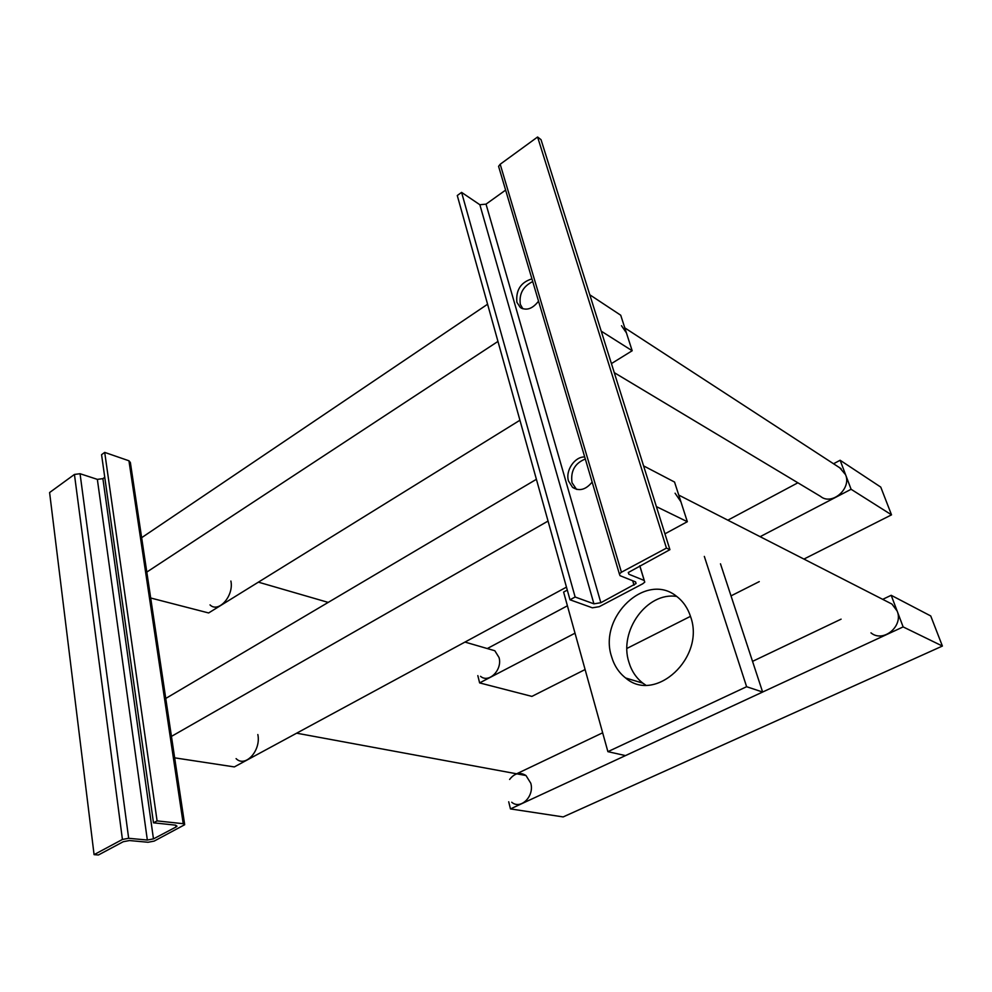 <?xml version="1.0" encoding="UTF-8"?>
<svg xmlns="http://www.w3.org/2000/svg" width="992" height="992" viewBox="0 0 992 992"><rect width="100%" height="100%" fill="white"/><g stroke="black" fill="none" stroke-linecap="round" stroke-linejoin="round"><path stroke-width="1.49" d="M576.513 489.329L572.012 482.707C570.425 471.126 574.864 463.227 585.317 459.011C574.864 463.227 570.425 471.126 572.012 482.707L576.513 489.329M643.572 465.868L674.548 482.05L687.332 521.705L656.394 506.614M174.654 757.838L234.335 766.915L566.457 587.14M664.938 533.832L687.332 521.705M164.598 699.137L536.399 479.31M548.043 521.073L170.264 737.068M833.54 463.76L840.125 460.251L880.76 487.097L891.523 514.848L851.099 489.279L760.132 536.684M477.834 675.614L479.62 682.905L531.886 696.396L585.106 669.538M626.944 648.421L690.482 616.342M731.017 595.882L759.264 581.61M803.917 559.079L891.523 514.848M487.295 648.557L567.412 605.79M727.83 520.18L797.878 482.794M575.013 633.181L479.62 682.905M840.125 460.251L851.099 489.279M882.694 599.342L891.188 595.299L930.732 615.958L942.4 646.052L903.142 626.907L510.458 808.914L563.158 816.924L942.4 646.052M508.71 801.784L510.458 808.914M516.609 773.81L602.652 732.803M752.544 661.366L841.104 619.157M891.188 595.299L903.142 626.907M522.871 308.822L520.316 304.346C518.952 293.892 523.094 286.304 532.741 281.579C523.094 286.304 518.952 293.892 520.316 304.346L522.871 308.822M589.794 294.785L620.719 315.22L632.177 350.746L601.226 331.154M150.697 598.002L208.63 612.957L519.932 420.236M611.419 363.593L632.177 350.746M140.554 538.433L487.58 304.234M497.959 341.422L145.7 572.806M839.79 467.84L845.581 474.697C851.744 488.734 831.767 505.883 820.558 496.397L614.271 372.657M621.5 325.723L626.411 332.878M592.15 482.075C585.801 489.8 579.278 491.561 572.558 487.357L568.528 481.058C565.13 470.778 574.715 456.456 584.71 456.965M538.544 301.171C532.493 308.896 526.405 310.992 520.254 307.446L516.869 302.238C515.778 290.086 520.8 282.286 531.935 278.876M569.991 599.776L592.373 607.811L599.255 606.682L642.717 583.792L644.775 582.118L644.205 580.469L628.891 574.244L628.283 572.52L669.922 549.667L666.45 548.105L621.426 572.223L619.368 573.922L620.012 575.67L635.475 581.87L636.07 583.532L600.842 602.714L593.923 603.843L575.137 597.01L569.991 599.776L457.275 195.523L461.59 192.386L575.137 597.01M461.59 192.386L479.855 204.736L486.03 204.141L505.622 190.104M499.298 168.752L498.579 166.334L500.191 164.25L537.59 137.008L666.45 548.105M537.59 137.008L541.024 139.661L669.922 549.667M118.172 572.396L117.155 565.18M141.05 734.588L139.934 726.64M157.083 820.892L153.5 822.814L175.497 825.146L176.985 826.162L175.981 827.006L153.462 838.885L147.337 840.038L128.662 838.29L122.425 839.455L94.079 854.645L98.406 854.992L123.268 841.712L129.468 840.546L148.056 842.258L154.157 841.104L184.686 824.712L183.222 823.707L157.083 820.892L104.706 452.402L128.948 460.784L130.374 462.532L184.611 824.178M153.5 822.814L101.568 454.683L104.706 452.402M94.079 854.645L49.6 492.54L74.437 474.449L80.054 473.717L97.352 479.372L102.895 478.64L104.768 477.301M488.424 648.88L494.822 650.74L499.026 657.498C502.684 669.699 488.932 683.624 480.55 676.333M230.888 581.039C234.1 595.783 218.525 613.428 210.019 604.897M509.603 779.452C514.575 773.115 520.031 771.813 525.996 775.533L530.782 783.234C534.638 796.204 520.676 810.03 511.723 802.255M257.833 734.539C261.28 750.51 245.309 768.044 236.096 758.632M887.468 601.784L891.957 604.078L897.14 611.022C903.724 626.15 883.14 643.138 870.976 632.859M675.081 493.21L680.896 501.754M690.618 616.764C705.548 657.622 655.067 703.898 625.63 677.982C618.896 672.712 614.209 665.595 611.58 656.654C598.089 616.826 646.201 571.156 676.792 596.49C683.24 601.45 687.853 608.208 690.618 616.764M676.73 596.44C646.896 591.666 618.624 631.086 628.891 662.148C631.52 670.952 636.182 677.958 642.878 683.166L645.656 685.075M704.332 556.413L746.616 686.712L762.625 692.044L625.506 755.594L607.898 751.663L563.605 592.075L567.288 590.091M720.477 563.816L762.625 692.044M746.616 686.712L607.898 751.663M479.855 204.736L593.923 603.843M486.03 204.141L600.842 602.714M632.698 580.754L634.024 585.193M500.191 164.25L621.426 572.223M628.345 572.409L628.891 574.244M639.741 565.787L644.205 580.469M183.222 823.707L128.948 460.784M175.981 827.006L175.708 825.17M153.462 838.885L102.895 478.64M147.337 840.038L97.352 479.372M128.662 838.29L80.054 473.717M122.425 839.455L74.437 474.449M577.071 489.465L572.558 487.357M841.117 468.695L624.799 327.868M521.854 308.425L520.254 307.446M636.07 583.532L635.587 581.92M619.368 573.922L498.579 166.334M644.279 580.506L639.815 565.75M494.822 650.74L464.963 642.072M328.203 602.404L258.391 582.155M525.996 775.533L296.658 733.187M891.957 604.078L678.751 495.082M642.878 683.166L625.63 677.982"/></g></svg>
